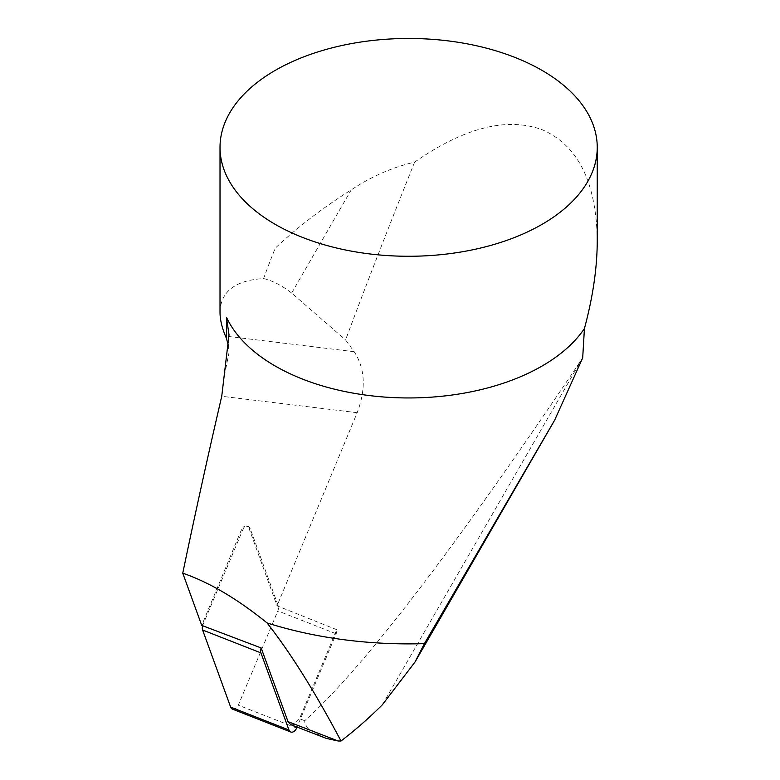 <?xml version="1.0" encoding="UTF-8"?>
<svg xmlns="http://www.w3.org/2000/svg" width="780" height="780" viewBox="0 0 780 780"><rect width="100%" height="100%" fill="white"/><g stroke="black" fill="none" stroke-linecap="round" stroke-linejoin="round"><path stroke-width="0.58" stroke-dasharray="3.9 2.92" d="M290.755 724.659L293.475 724.776L299.53 718.712L336.775 629.713A6.035 4.007 -68.6 0 1 336.151 633.799L297.024 727.077M232.45 709.127A6.035 4.007 111.4 0 0 238.309 705.169L277.836 610.925A6.035 4.007 111.4 0 0 278.392 606.352A6.035 4.007 111.4 0 0 278.187 605.66L250.156 528.557A6.035 4.007 111.4 0 0 248.352 526.549A6.035 4.007 111.4 0 0 242.502 530.507L202.966 624.751A6.035 4.007 111.4 0 0 202.624 625.726M336.775 629.713L277.046 605.816L248.927 528.079L247.133 526.071C244.822 525.525 242.882 526.841 241.312 530.039L201.737 625.394M326.362 738.407L317.187 733.931C312.741 730.1 304.619 728.413 304.736 720.72C362.349 669.182 454.789 548.564 582.056 358.858L582.689 357.903M220.018 312.361C220.545 291.603 235.072 280.332 263.611 278.548A686.692 527.026 98.6 0 1 275.262 248.176C297.19 227.419 322.491 208.006 351.185 189.92C371.329 176.534 392.467 167.281 414.609 162.152C464.041 127.686 506.503 116.844 542.002 129.655C578 145.168 596.408 182.198 597.246 240.737M414.609 162.152C388.82 226.473 365.81 285.724 345.579 339.924L354.169 351.712C365.177 368.56 366.181 388.889 357.172 412.698L277.046 605.816M224.396 375.716L229.018 352.638L228.53 346.086M263.611 278.548C272.766 280.761 282.106 285.597 291.642 293.056L345.579 339.924M296.624 728.042L238.309 705.169M336.151 633.799L277.836 610.925M278.187 605.66L276.861 605.134M250.156 528.557L248.927 528.079M242.502 530.507L241.312 530.039M202.966 624.751L202.088 624.4M304.736 720.72L299.53 718.712M382.317 704.818L582.056 358.858M357.172 412.698L221.744 396.269M354.169 351.712L225.488 336.102M291.642 293.056L351.185 189.92M248.352 526.549L247.133 526.071M229.018 352.638L229.018 334.756"/><path stroke-width="1.17" d="M297.024 727.077L296.624 728.042A6.035 4.007 -68.6 0 1 290.764 732.001A6.035 4.007 -68.6 0 1 288.961 729.992L260.93 652.889A6.035 4.007 -68.6 0 1 261.154 647.956L288.035 721.636L290.755 724.659L326.362 738.407L338.14 740.99L341.006 741C315.081 692.035 290.433 652.684 267.062 622.928C245.173 605.241 224.318 591.649 204.496 582.153A203.921 92.43 -132.3 0 0 182.754 573.173A5397.044 3566.638 -68.9 0 1 221.744 396.269L229.018 334.756L226.444 317.236L226.444 338.413A46.527 2.087 -109.4 0 0 225.488 336.102C221.861 327.366 220.038 319.459 220.018 312.361L220.018 147.371A188.614 108.898 180 0 1 336.453 46.761A188.614 108.898 180 0 1 542.002 70.366A188.614 108.898 180 0 1 597.246 147.371A188.614 108.898 180 0 1 480.811 247.982A188.614 108.898 180 0 1 275.262 224.377A188.614 108.898 180 0 1 220.018 147.371M182.754 573.173L201.737 625.394L261.154 647.956M202.624 625.726A6.035 4.007 111.4 0 0 202.615 630.016L230.646 707.109A6.035 4.007 111.4 0 0 232.45 709.127L290.764 732.001M597.246 147.371L597.246 240.737C597.197 267.735 592.917 296.995 584.434 328.517A188.614 108.898 180 0 1 275.262 366.054A188.614 108.898 180 0 1 226.444 317.236M584.434 328.517L582.689 357.903L554.609 420.235L424.408 643.636A294.235 169.874 180 0 1 267.062 622.928M424.408 643.636L414.97 662.093L382.317 704.818A510.998 382.483 94.8 0 1 341.006 741M228.53 346.086L226.444 338.413M260.93 652.889L202.615 630.016M288.961 729.992L230.646 707.109M288.035 721.636L338.14 740.99M414.97 662.093L554.609 420.235"/></g></svg>
